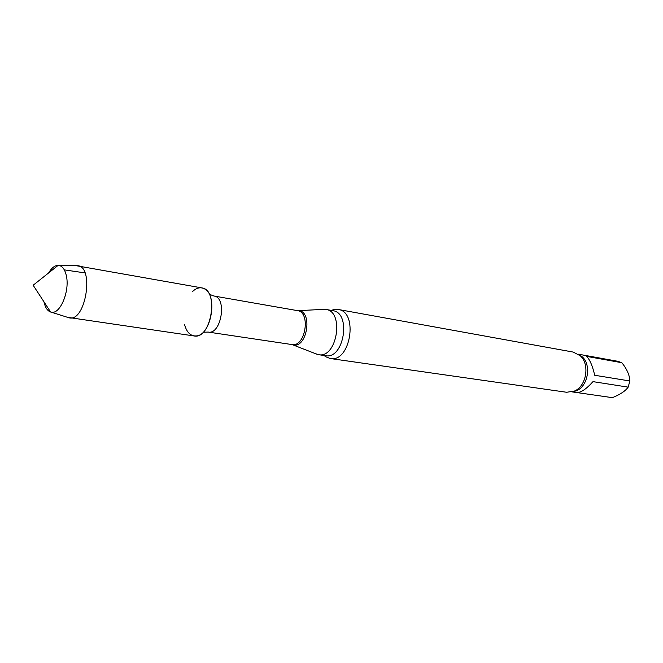 <?xml version="1.0" encoding="UTF-8"?>
<svg xmlns="http://www.w3.org/2000/svg" width="663" height="663" viewBox="0 0 663 663"><rect width="100%" height="100%" fill="white"/><g stroke="black" fill="none" stroke-linecap="round" stroke-linejoin="round"><path stroke-width="0.99" d="M592.987 381.639C586.482 388.883 581.144 392.529 576.992 392.579L612.355 397.659C620.079 394.584 625.358 391.079 628.176 387.142L592.987 381.639M586.689 356.404C589.929 359.818 592.598 366.109 594.703 375.266L629.85 380.985L629.402 377.288C628.325 372.432 625.797 367.567 621.819 362.711L586.689 356.404M184.587 324.696C186.916 332.843 190.994 336.564 196.828 335.876C211.514 334.326 217.895 294.952 204.444 288.844C200.475 286.806 196.447 287.767 192.361 291.712M315.406 353.636L318.613 354.697C337.003 358.633 344.636 311.502 325.947 309.43L322.574 309.422M324.108 355.492L325.748 356.777L330.307 358.534C350.437 362.81 358.708 311.776 338.246 309.472L333.373 309.704L331.409 310.408M330.307 358.534L566.674 392.272L574.514 391.021C586.515 386.065 590.053 364.227 580.224 355.733L573.188 352.07L338.246 309.472M572.194 391.891L612.355 397.659M628.176 387.142L629.85 380.985M621.819 362.711L617.908 361.31L578.302 354.175M67.576 317.337L194.068 335.95C211.282 339.812 219.395 289.673 201.85 287.899L75.955 265.648M43.957 301.806C45.175 307.458 47.396 310.856 50.612 312.016L51.324 312.182C60.142 314.627 69.996 291.024 66.35 275.733C64.966 269.559 62.479 266.112 58.899 265.399L58.17 265.341C54.756 265.415 51.573 267.943 48.631 272.924M69.433 317.892C85.61 321.737 94.453 267.164 77.886 265.697M51.391 270.728C50.918 269.443 51.465 269.012 53.032 269.418M64.319 269.882L84.972 272.891M291.96 344.561L208.165 332.072C221.293 335.022 227.384 297.38 214 296.029L209.276 294.264M291.927 344.561C305.386 347.495 311.121 312.091 297.422 310.624L214 296.029M317.602 354.498L292.797 344.835C307.01 349.293 313.226 310.897 298.333 310.64L324.928 309.306M318.613 354.697L325.574 355.7C343.989 359.628 351.581 312.754 332.867 310.674L325.947 309.43M573.52 391.443C588.52 389.778 593.128 361.335 579.421 355.012M208.165 332.072L203.127 332.262M325.574 355.7L325.748 356.777M332.867 310.674L333.373 309.704M58.17 265.341L33.15 285.239L50.612 312.016M51.324 312.182L69.25 317.867M58.899 265.399L77.704 265.672"/></g></svg>
